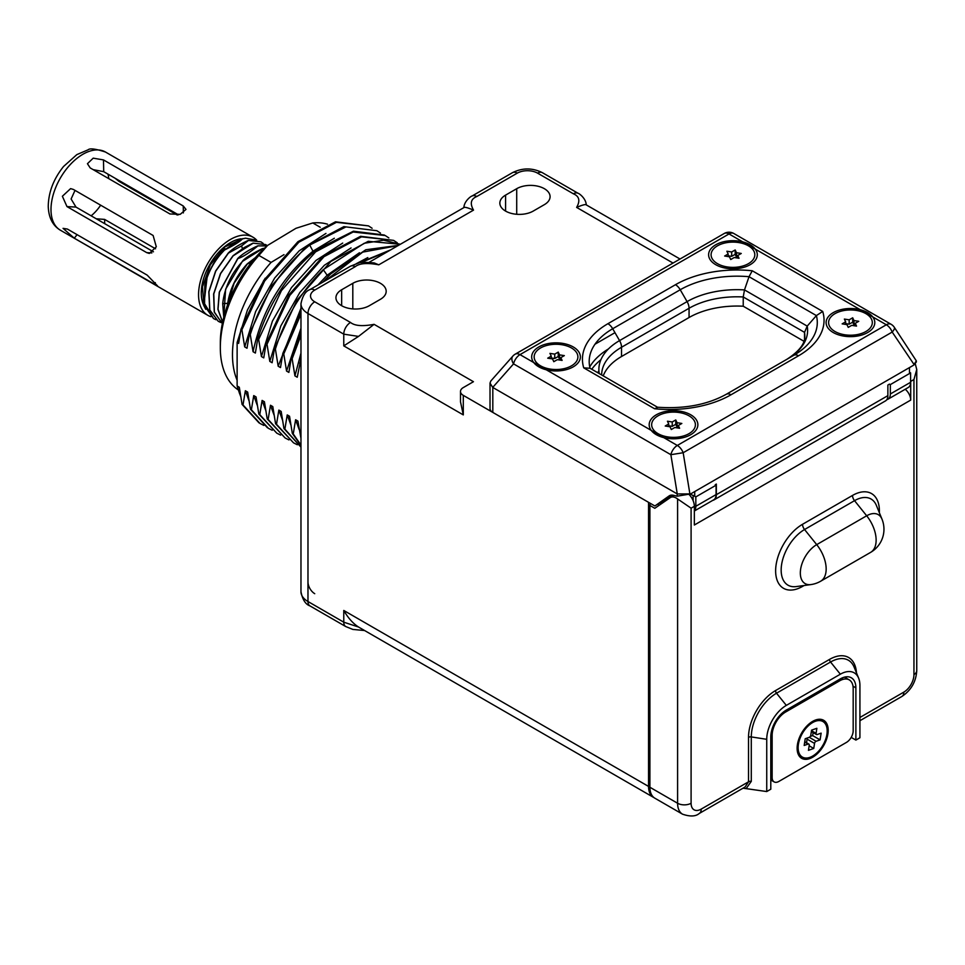 <?xml version="1.0" encoding="UTF-8"?>
<svg xmlns="http://www.w3.org/2000/svg" width="965" height="965" viewBox="0 0 965 965"><rect width="100%" height="100%" fill="white"/><g stroke="black" fill="none" stroke-linecap="round" stroke-linejoin="round"><path stroke-width="1.45" d="M660.736 504.213L660.313 502.862M666.103 499.291L660.736 503.091M374.082 324.337L473.453 381.706L463.296 387.58A9.553 5.513 0 0 0 460.498 391.476A9.553 5.513 0 0 0 463.296 395.373L648.552 502.331L648.552 786.427A23.908 13.812 -60 0 0 653.51 797.367L358.522 627.021L343.769 622.184L307.98 601.521L307.98 313.492L343.769 334.155L358.522 336.411L343.769 345.88L343.769 334.155A9.553 5.561 120 0 1 350.512 322.467C354.734 325.893 362.587 326.52 374.082 324.337L358.522 336.411M355.217 266.69A9.553 5.513 -120 0 0 350.452 266.219A9.553 5.513 -120 0 0 350.44 266.231L357.846 263.276C359.016 262.191 364.493 262.082 374.275 262.95L378.787 264.82C367.291 262.637 359.438 263.264 355.217 266.69L314.735 290.079A14.366 8.287 0 0 0 314.735 301.804L350.512 322.467M476.782 196.522C470.836 198.947 469.75 203.482 473.526 210.117C467.627 207.632 464.406 206.812 463.876 207.644C464.117 201.07 471.234 195.955 472.018 196.04A9.553 5.513 -119.6 0 0 472.018 196.04A9.553 5.513 -119.6 0 1 476.782 196.522L517.264 173.145A9.553 5.513 -120 0 0 512.487 172.663L472.018 196.04M573.367 193.796A9.553 5.513 -60 0 1 578.131 193.326C578.976 193.265 586.02 198.404 586.262 204.93C585.743 204.085 582.522 204.918 576.624 207.403C580.387 200.768 579.302 196.233 573.367 193.796L537.577 173.145A14.366 8.287 0 0 0 517.264 173.145M533.223 211.082L544.356 204.652A19.553 11.29 0 0 0 550.086 196.667A19.553 11.29 0 0 0 538.012 186.245A19.553 11.29 0 0 0 516.709 188.694L505.576 195.123A19.553 11.29 0 0 0 499.846 203.096A19.553 11.29 0 0 0 511.908 213.53A19.553 11.29 0 0 0 533.223 211.082M380.451 299.283A19.553 11.29 0 0 0 386.181 291.297A19.553 11.29 0 0 0 374.106 280.875A19.553 11.29 0 0 0 352.804 283.324L341.658 289.753A19.553 11.29 0 0 0 335.941 297.739A19.553 11.29 0 0 0 348.003 308.161A19.553 11.29 0 0 0 369.318 305.712L380.451 299.283M463.296 395.373L463.296 414.902L460.498 401.838L460.498 391.476M648.552 786.427L343.769 610.459C348.124 617.998 353.045 623.523 358.522 627.021M300.971 438.399L297.92 421.102L295.604 419.763L293.251 433.948L292.323 433.406L289.548 416.265L287.232 414.926L284.88 429.111L283.951 428.581L281.177 411.428L278.849 410.089L276.509 424.274L275.58 423.744L272.793 406.591L270.477 405.252L268.137 419.437L267.209 418.906L264.422 401.754L262.106 400.415L259.766 414.612L258.837 414.069L256.051 396.929L253.735 395.59L251.383 409.775L250.454 409.232L247.679 392.092L245.363 390.753L243.011 404.938L242.082 404.407L239.308 387.255L237.125 386L237.125 342.527L238.632 343.395L240.973 329.21L263.759 280.393L297.944 241.648L335.482 221.805L368.509 225.882L336.411 222.336L298.873 242.191L264.7 280.936L241.901 329.741L240.973 329.21M241.901 329.741L244.688 346.893L247.004 348.232L249.344 334.035L272.142 285.23L306.315 246.485L343.854 226.642L376.881 230.719L345.977 226.908L309.729 245.05L312.962 251.202C281.925 276.967 261.961 310.477 253.059 351.718L255.375 353.057L257.715 338.872L258.656 339.415L261.431 356.555L263.747 357.894L266.099 343.709L288.885 294.904L323.058 256.147L360.596 236.304L393.636 240.382M253.059 351.718L250.273 334.578L249.344 334.035M397.218 242.758L393.623 240.382L361.525 236.847L323.987 256.69L289.814 295.435L267.028 344.252L266.099 343.709M267.028 344.252L269.802 361.393L272.118 362.731L274.47 348.546L297.063 300.043L330.935 261.394L368.244 241.31L400.354 244.278M300.971 308.197L278.185 366.23L275.399 349.077L274.47 348.546M278.185 366.23L280.501 367.569L282.841 353.383L283.77 353.914L286.557 371.067L288.873 372.406L291.213 358.208L300.971 332.792M300.971 335.338L292.142 358.751L291.213 358.208M292.142 358.751L294.928 375.892L297.244 377.231L300.971 358.63M300.971 366L300.513 363.588L299.584 363.045M240.635 396.277L239.465 393.25L240.538 395.674M239.465 393.25L237.125 386M237.125 342.527L247.474 309.922L265.206 278.209M325.953 233.409L299.234 250.779L274.711 277.968L255.677 311.454L244.688 346.893M245.363 390.753L248.91 400.511M334.336 238.246L312.962 251.202L314.059 251.841M259.078 422.935L242.082 404.407M267.45 427.772L250.454 409.232M257.715 338.872C269.657 301.623 289.476 271.78 317.171 249.344L353.419 231.202L384.323 235.014M600.918 359.68A84.076 48.54 0 0 0 591.762 369.257M598.915 370.862A76.404 44.113 0 0 0 597.685 372.683M614.97 332.672L595.007 344.203M608.469 348.92A84.076 48.54 0 0 0 589.736 366.929M910.598 382.297A11.435 6.598 60 0 1 908.222 387.532L887.969 399.221A11.435 6.598 -120 0 0 890.333 393.985L910.598 382.297L910.598 372.9L890.333 384.601L890.333 393.985M909.476 372.261L910.598 372.9M886.811 399.667A11.435 6.598 -120 0 0 887.969 399.221M716.078 494.587L716.078 485.202L695.825 496.891L695.825 506.287L716.078 494.587A11.435 6.598 60 0 1 713.714 499.822L694.342 511.004M693.135 500.702L693.135 495.347L695.825 496.891M694.342 510.823A11.435 6.598 -120 0 0 695.825 506.287M666.743 498.833L667.72 499.388M243.011 404.938L260.007 423.478L263.855 425.42M372.104 228.259L368.509 225.882M380.475 233.084L376.881 230.719M251.383 409.775L268.379 428.315L272.227 430.257M259.766 414.612L276.762 433.14L280.598 435.094M276.762 433.14L258.837 414.069M268.137 419.437L285.133 437.977L288.969 439.919M285.133 437.977L267.209 418.906M276.509 424.274L293.505 442.814L297.341 444.756M293.505 442.814L275.58 423.744M284.88 429.111L300.971 447.109L283.951 428.581M293.251 433.948L300.971 445.094M300.971 445.516L292.323 433.406M300.513 363.588L300.971 362.092M388.967 250.852L360.922 262.637M358.377 263.143L390.668 249.863M398.473 245.363L365.771 249.778L330.706 273.927L322.708 282.238M300.971 312.093L282.841 353.383M398.002 245.629L362.744 252.106L325.712 280.501M300.971 314.228L283.77 353.914M275.399 349.077C285.29 317.75 301.249 291.273 323.263 269.633L327.147 275.23L317.919 285.001M400.318 244.302L383.575 240.201L364.215 243.277L323.263 269.633M388.847 237.921L385.252 235.544L353.154 232.01L315.615 251.853L281.442 290.61L258.656 339.415M250.273 334.578C262.215 297.329 282.033 267.486 309.729 245.05M262.106 400.415L265.652 410.173M253.735 395.59L257.281 405.336M342.708 243.084L315.977 260.454L291.454 287.642L272.42 321.128L261.431 356.555M351.079 247.921L324.349 265.279L299.826 292.479L280.803 325.965L269.802 361.393M270.477 405.252L274.024 415.01M359.45 252.746L327.147 275.23L328.558 276.05M278.849 410.089L282.407 419.847M287.232 414.926L290.779 424.684M367.822 257.583L356.157 263.759M300.971 328.233L286.557 371.067M300.971 353.118L294.928 375.892M295.604 419.763L299.15 429.509M598.963 371.501A75.451 43.558 0 0 0 598.083 372.912M689.215 494.647A11.459 6.622 60 0 1 694.342 506.311L694.342 525.02L910.707 400.101L910.707 381.392A11.459 6.622 -120 0 0 910.598 379.728M649.903 505.455L654.813 508.29L670.253 497.638A11.459 6.622 60 0 1 670.518 497.482A11.459 6.622 60 0 1 677.599 498.953L691.097 508.181L691.097 803.254A9.553 5.513 180 0 1 677.599 803.254A23.872 13.787 120 0 0 682.545 814.183L654.849 798.188A23.872 13.787 -60 0 1 649.903 787.259L649.903 505.455A2.871 1.653 -60 0 1 650.506 503.453M851.202 737.381L855.883 740.083L859.924 737.755L859.924 685.5A27.696 15.995 120 0 0 858.645 678.178A27.696 15.995 120 0 0 840.346 674.197L786.318 705.391A27.696 15.995 120 0 0 766.741 739.311L766.741 791.553L743.05 788.188M855.883 740.083L855.883 687.84A21.966 12.678 120 0 0 851.323 677.792A21.966 12.678 120 0 0 840.346 678.877L786.318 710.071A21.966 12.678 120 0 0 770.794 736.971L770.794 789.213L766.741 791.553M751.289 781.361A2.871 1.653 180 0 0 748.526 781.795L745.064 787.018L699.251 813.471A9.553 5.513 60 0 0 701.229 809.092L748.526 781.795L748.526 737.344A2.871 1.653 180 0 1 751.289 736.922L751.289 781.361L746.295 788.393M905.206 389.269A9.553 5.513 60 0 1 910.707 400.101M910.707 381.392L913.952 379.522L916.75 369.498L915.303 363.95M770.902 734.703L772.145 735.414L772.145 777.513A9.553 5.513 -60 0 0 774.123 781.891A9.553 5.513 -60 0 0 778.888 781.421L846.426 742.423A9.553 5.513 -60 0 0 853.181 730.734L853.181 688.624A19.095 11.025 -60 0 0 849.224 679.879L844.472 677.141M772.145 735.414A19.095 11.025 -60 0 1 785.643 712.013L839.671 680.82A19.095 11.025 -60 0 1 849.224 679.879M828.187 730.336A21.966 12.678 120 0 0 813.905 720.71A21.966 12.678 120 0 0 797.126 748.273A21.966 12.678 120 0 0 797.174 749.684A21.966 12.678 120 0 0 813.278 756.862A21.966 12.678 120 0 0 828.187 730.336M798.405 744.317A20.53 11.857 -60 0 1 815.739 721.145A20.53 11.857 -60 0 1 826.909 734.305A20.53 11.857 120 0 1 812.807 755.981A20.53 11.857 120 0 1 798.465 751.059A20.53 11.857 120 0 1 798.405 744.317M804.762 741.723L808.863 744.087A1.906 1.098 120 0 1 809.225 745.282L808.453 750.324L813.748 748.454L814.532 743.412L807.102 739.13L806.547 742.76M808.863 744.087A1.906 1.098 120 0 0 808.163 744.063L804.183 745.462L805.22 738.744L809.201 737.344A1.906 1.098 120 0 0 810.781 735.197L811.565 730.155L816.86 728.298L816.088 733.34A1.906 1.098 120 0 0 816.462 734.522A1.906 1.098 120 0 0 817.15 734.546L821.131 733.147L820.093 739.878L816.113 741.277A1.906 1.098 120 0 0 814.532 743.412M813.748 748.454L809.152 745.8M820.093 739.878L812.663 735.583L813.121 732.604M810.286 736.416L812.663 735.583M807.596 737.911A1.906 1.098 120 0 0 807.102 739.13M694.728 496.263L694.728 491.559L690.687 493.899L677.177 496.191L673.425 495.298A13.365 7.72 -120 0 0 669.408 495.733A13.365 7.72 -120 0 0 669.059 495.962L654.885 505.986L492.813 412.417A9.553 5.513 180 0 1 490.015 408.521L490.015 383.105L490.823 380.994L512.861 356.097A9.553 5.874 -138.5 0 0 513.549 363.877L670.868 454.696A9.553 5.513 -60 0 1 677.321 445.456A9.553 5.513 60 0 1 683.172 452.73L670.868 454.696L677.273 493.947L492.729 387.411L490.015 383.105M654.885 505.986L672.002 495.105M889.489 384.106L887.872 385.047L887.872 395.65A11.459 6.622 -120 0 1 885.496 400.897L713.967 499.93A11.459 6.622 -120 0 0 716.344 494.683L716.344 484.08L715.246 484.707M694.728 491.559L913.529 365.24L916.328 362.008L916.328 360.874L913.529 365.24M909.476 372.574L909.476 367.581M712.761 500.377A11.459 6.622 -120 0 0 713.967 499.93M803.942 341.272L743.231 306.219A67.803 39.143 0 0 0 689.058 317.521L621.532 356.507A67.803 39.143 0 0 0 603.221 375.88M693.135 495.636L690.409 494.056M690.687 493.899L677.273 493.947M515.238 354.155A9.553 5.513 60 0 1 520.002 354.625L677.321 445.456L886.34 324.771L729.021 233.952A9.553 5.513 -120 0 0 724.257 233.482L515.238 354.155A9.553 9.553 0 0 0 512.861 356.097M891.117 324.3A9.553 9.553 0 0 1 894.266 327.244A9.553 3.365 146 0 1 892.191 332.056A9.553 5.513 -120 0 0 886.34 324.771A9.553 5.513 -60 0 1 891.117 324.3L733.798 233.482A9.553 5.513 120 0 0 729.021 233.952L520.002 354.625A9.553 5.513 120 0 0 513.549 363.877L492.729 387.411M571.485 347.967A21.869 12.629 180 0 1 573.282 364.661A21.869 12.629 180 0 1 540.557 365.819A21.869 12.629 180 0 1 538.772 364.661A21.869 12.629 180 0 1 541.546 347.436A21.869 12.629 180 0 1 571.485 347.967M865.919 313.661A21.869 12.629 180 0 1 867.704 330.344A21.869 12.629 180 0 1 834.99 331.514A21.869 12.629 180 0 1 833.205 330.344A21.869 12.629 180 0 1 835.98 313.118A21.869 12.629 180 0 1 865.919 313.661M688.998 415.806A21.869 12.629 180 0 1 690.783 432.501A21.869 12.629 180 0 1 658.07 433.659A21.869 12.629 180 0 1 656.272 432.501A21.869 12.629 180 0 1 659.047 415.276A21.869 12.629 180 0 1 688.998 415.806M748.418 245.822A21.869 12.629 180 0 1 750.203 262.504A21.869 12.629 180 0 1 717.49 263.674A21.869 12.629 180 0 1 715.704 262.504A21.869 12.629 180 0 1 718.479 245.279A21.869 12.629 180 0 1 748.418 245.822M894.266 327.244L916.328 360.874M657.213 407.206C684.233 409.1 707.236 404.793 726.247 394.299L793.785 355.313A80.288 46.356 0 0 0 816.39 315.591L749.021 276.702A80.288 46.356 0 0 0 680.228 289.753L612.703 328.739A80.288 46.356 0 0 0 590.049 368.268L583.729 367.846L654.559 408.75A87.043 50.252 0 0 0 731.024 394.769L798.562 355.783A87.043 50.252 0 0 0 822.699 311.442L752.254 270.767A87.043 50.252 0 0 0 675.464 284.711L607.926 323.697A87.043 50.252 0 0 0 583.729 367.846M607.926 323.697A9.553 5.513 -120 0 1 612.703 328.739L619.554 340.609A70.602 40.759 0 0 0 599.241 373.576M822.699 311.442L816.39 315.591L807.21 326.11L744.498 289.91L749.021 276.702L752.254 270.767M787.03 359.209A70.602 40.759 0 0 0 807.21 326.11L804.533 332.358L743.231 296.967L744.498 289.91A70.602 40.759 0 0 0 687.08 301.611L680.228 289.753L687.08 301.611L619.554 340.609A9.553 5.513 60 0 1 621.532 347.255A67.803 39.143 0 0 0 601.665 374.939L601.665 374.939M657.78 407.375L654.559 408.75M590.049 368.268L657.515 407.23L590.049 368.268M786.933 359.257C805.92 346.93 804.714 338.353 804.81 335.953A67.803 39.143 0 0 0 804.533 332.358L804.533 339.005M687.08 301.611A9.553 5.513 60 0 1 689.058 308.269A67.803 39.143 0 0 1 743.231 296.967L743.231 306.219M715.74 264.687A24.354 14.065 180 0 1 713.75 263.385A24.354 14.065 180 0 1 716.826 244.205A24.354 14.065 180 0 1 750.179 244.808A24.354 14.065 0 0 1 752.169 263.385A24.354 14.065 0 0 1 715.74 264.687M739.033 258.258L737.755 255.484L741.253 253.457L736.464 252.721L735.185 249.959L731.675 251.974L726.874 251.238L728.165 254L724.655 256.027L729.444 256.774L730.734 259.537L734.244 257.51L739.033 258.258M737.755 255.484L737.755 258.053M728.165 254L728.165 256.569M731.675 251.974L731.675 256.34L728.165 255.797M735.185 249.959L735.185 254.326L731.675 256.34M736.464 252.721L736.464 257.088L735.185 254.326M737.755 257.281L736.464 257.088M538.808 366.833A24.354 14.065 180 0 1 536.817 365.542A24.354 14.065 180 0 1 539.905 346.363A24.354 14.065 180 0 1 573.246 346.954A24.354 14.065 0 0 1 575.236 365.542A24.354 14.065 0 0 1 538.808 366.833M562.1 360.403L560.822 357.641L564.332 355.615L559.531 354.867L558.253 352.104L554.742 354.131L549.954 353.383L551.232 356.157L547.722 358.184L552.523 358.92L553.801 361.694L557.312 359.668L562.1 360.403M560.822 357.641L560.822 360.21M551.232 356.157L551.232 358.727M554.742 354.131L554.742 358.498L551.232 357.955M558.253 352.104L558.253 356.471L554.742 358.498M559.531 354.867L559.531 359.233L558.253 356.471M560.822 359.438L559.531 359.233M656.309 434.672A24.354 14.065 180 0 1 654.318 433.381A24.354 14.065 180 0 1 657.406 414.202A24.354 14.065 180 0 1 690.747 414.793A24.354 14.065 0 0 1 692.737 433.381A24.354 14.065 0 0 1 656.309 434.672M679.601 428.243L678.323 425.481L681.833 423.454L677.044 422.706L675.753 419.944L672.243 421.97L667.454 421.223L668.733 423.997L665.223 426.023L670.024 426.759L671.302 429.534L674.812 427.507L679.601 428.243M678.323 425.481L678.323 428.05M668.733 423.997L668.733 426.566M672.243 421.97L672.243 426.337L668.733 425.794M675.753 419.944L675.753 424.31L672.243 426.337M677.044 422.706L677.044 427.073L675.753 424.31M678.323 427.278L677.044 427.073M833.241 332.527A24.354 14.065 180 0 1 831.251 331.224A24.354 14.065 180 0 1 834.339 312.045A24.354 14.065 180 0 1 867.68 312.648A24.354 14.065 0 0 1 869.67 331.224A24.354 14.065 0 0 1 833.241 332.527M856.534 326.098L855.255 323.323L858.766 321.297L853.965 320.561L852.686 317.799L849.176 319.813L844.375 319.077L845.666 321.84L842.155 323.866L846.944 324.614L848.235 327.376L851.745 325.35L856.534 326.098M855.255 323.323L855.255 325.893M845.666 321.84L845.666 324.409M849.176 319.813L849.176 324.18L845.666 323.637M852.686 317.799L852.686 322.165L849.176 324.18M853.965 320.561L853.965 324.928L852.686 322.165M855.255 325.121L853.965 324.928M284 254.639L271.056 262.432A94.546 54.583 120 0 0 237.125 380.246M271.056 262.432L258.897 255.423L267.619 245.387L295.966 228.307L312.793 222.951A94.546 54.583 -60 0 1 327.509 224.194M320.247 227.258L312.793 222.951M238.259 389.908A94.546 54.583 -60 0 1 220.322 347.641A94.546 54.583 -60 0 1 258.897 255.423M220.322 347.641L220.322 342.961A88.816 51.278 -60 0 1 267.619 245.387M264.362 248.331L262.444 248.596L264.494 248.21M267.016 245.918L257.715 245.87L267.052 245.882M267.305 245.665L265.725 244.603L252.987 243.144L265.652 244.567M263.168 243.421L260.996 241.877L248.258 240.418L260.936 241.841M251.817 261.925L247.329 264.024L234.085 283.228L227.559 304.988M247.329 264.024L247.197 263.94C235.725 276.412 229.091 290.525 227.294 306.279M262.577 248.68L242.601 261.298C231.13 273.758 224.495 287.872 222.698 303.637L223.759 317.328M242.601 261.298L242.468 261.213C244.603 258.331 251.262 254.133 262.444 248.596M223.711 317.533L225.629 289.211L242.468 261.213M257.848 245.942C249.223 252.939 242.565 257.136 237.873 258.56L219.429 292.13L218.018 309.21L222.626 322.177M237.873 258.56L237.74 258.487C242.167 254.109 248.825 249.899 257.715 245.87M222.613 322.25L217.909 309.319L219.26 292.202L237.74 258.487M253.12 243.216L233.144 255.834L220.611 273.614L213.772 293.963L214.363 312.069L222.336 323.637L214.266 312.129L213.615 294.011L220.442 273.602L233.011 255.761L244.278 247.523L252.987 243.144M248.391 240.49L241.54 245.942L228.416 253.107L215.726 271.189L208.947 291.84L209.839 310.03L218.283 321.321L220.696 322.455M228.416 253.107L228.283 253.023C232.734 248.632 239.392 244.422 248.258 240.418M218.211 321.273L209.707 309.946L208.814 291.756L215.593 271.105L228.283 253.023M213.494 318.546L204.556 305.748L204.797 285.218A45.078 26.031 120 0 1 207.029 277.848L204.085 302.865L213.554 318.583L215.967 319.729M247.197 263.94L255.508 257.522M242.505 238.801C240.237 241.431 234.266 245.158 224.604 249.971L239.549 239.525L245.52 238.186L256.195 240.104M242.758 238.62L224.893 246.895L210.358 264.784L202.481 286.774L203.953 305.869L205.75 309.331M207.029 277.848C210.985 267.028 216.848 257.727 224.604 249.971M225.34 248.729C215.219 258.548 208.368 270.707 204.797 285.218M203.953 305.869L203.205 304.047A41.254 23.823 -60 0 1 209.827 264.386A41.254 23.823 -60 0 1 240.864 238.813A41.254 23.823 -60 0 1 241.057 238.789M245.52 238.186L239.549 239.525M60.337 230.177C52.689 225.545 48.66 217.656 48.25 206.498C48.443 192.325 53.545 178.983 63.581 166.463L76.838 154.617L88.141 149.792C89.878 148.091 95.656 148.839 105.462 152.024A45.114 26.055 -60 0 0 70.373 164.46A45.114 26.055 -60 0 0 51 210.322A45.114 26.055 120 0 0 60.337 230.177L207.897 315.374A45.114 26.055 120 0 1 198.561 295.519A45.114 26.055 -60 0 1 217.921 249.646A45.114 26.055 -60 0 1 253.011 237.221A45.114 26.055 -60 0 1 256.702 240.201M90.191 167.922L169.961 213.965L180.214 214.351L185.992 209.393L183.241 205.967L103.484 159.913L93.195 158.163L87.441 163.7L90.191 167.922M66.971 206.582L146.728 252.637L149.31 253.433L156.306 246.811L153.121 235.484L73.364 189.429L70.602 188.621L62.375 196.257L66.971 206.582L75.994 207.089L153.447 251.805M207.897 315.374A45.114 26.055 120 0 0 210.865 316.677M74.293 238.21L157.621 285.978L147.162 275.122L67.393 229.067L63.051 228.355L74.293 238.21L77.079 234.652M96.271 218.79L104.618 219.405L155.558 248.813M91.12 215.822A31.025 17.913 120 0 0 100.65 205.183M108.743 178.622A31.025 17.913 120 0 0 107.935 174.11M93.171 169.635L103.713 171.673L178.441 214.821M115.028 178.211L118.84 181.275L177.295 215.026M75.994 207.089L71.108 198.995L75.017 190.395M473.526 210.117L378.787 264.82M673.015 263.059L576.624 207.403M352.804 283.324L352.804 308.909M341.658 289.753L341.658 305.712M505.576 195.123L505.576 211.082M516.709 188.694L516.709 214.278M343.769 610.459L343.769 622.184A9.553 5.513 -60 0 0 345.735 626.55L309.958 605.899A9.553 5.513 -60 0 1 307.98 601.521A23.908 13.812 180 0 1 300.971 591.762C302.552 599.663 305.543 604.38 309.958 605.899M463.296 414.902L343.769 345.88M314.735 593.692A9.553 5.513 60 0 1 307.98 582.004M693.135 498.447A7.636 4.403 0 0 0 691.724 497.795M314.735 290.079A9.553 5.513 -120 0 0 309.958 289.597C305.543 291.116 302.552 295.833 300.971 303.734A23.908 13.812 0 0 0 307.98 313.492A9.553 5.513 120 0 1 314.735 301.804M537.577 173.145A9.553 5.513 -60 0 1 542.354 172.663L542.354 172.663C532.403 167.729 522.451 167.729 512.487 172.663M578.131 193.326A9.553 5.513 -60 0 1 578.144 193.326L542.354 172.663M842.698 679.469A19.095 11.025 120 0 0 842.24 677.913M691.097 508.181L694.342 506.311M913.952 379.522L913.952 674.583A14.33 8.275 -60 0 1 903.819 692.134L859.924 717.477M856.462 672.87A38.178 22.038 120 0 0 829.538 659.409L775.51 690.59A38.178 22.038 120 0 0 748.526 737.344M691.097 803.254A14.33 8.275 120 0 0 701.229 809.092M879.356 512.717A38.045 21.966 120 0 0 852.505 495.443L802.53 524.297A38.045 21.966 120 0 0 775.631 570.894A38.045 21.966 120 0 0 802.53 586.418L804.122 585.502M802.53 586.418A5.73 3.305 60 0 1 802.578 585.719M802.53 524.297A5.73 3.305 -120 0 0 804.557 529.52A33.087 19.095 120 0 0 781.553 564.911A33.087 19.095 120 0 0 796.209 586.587L810.865 584.585A26.743 26.743 0 0 0 820.624 581.244L870.599 552.39A26.743 26.743 0 0 0 881.974 519.122A23.16 13.365 120 0 0 866.679 515.78L854.532 500.666L804.557 529.52L816.704 544.634A23.16 13.365 120 0 0 800.6 569.41A23.16 13.365 120 0 0 810.865 584.585M852.505 495.443A5.73 3.305 -120 0 0 854.532 500.666A33.087 19.095 120 0 1 876.377 505.419L881.974 519.122M870.599 552.39A26.743 15.44 60 0 0 876.136 540.159A26.743 15.44 -120 0 0 866.679 515.78L816.704 544.634A26.743 15.44 -120 0 1 826.161 569A26.743 15.44 60 0 1 820.624 581.244M649.903 787.259L677.599 803.254L677.599 498.953M916.75 369.498L916.75 670.687A9.553 5.513 180 0 1 913.952 674.583M916.75 670.687C916.05 681.76 911.081 690.361 901.841 696.501A9.553 5.513 -120 0 0 903.819 692.134M775.51 690.59A2.871 1.653 -120 0 0 776.523 693.208A35.693 20.603 120 0 0 751.289 736.922L766.741 739.311M829.538 659.409A2.871 1.653 -120 0 0 830.551 662.014L776.523 693.208L786.318 705.391M858.645 678.178L854.134 667.153A35.693 20.603 120 0 0 830.551 662.014L840.346 674.197M853 686.175L855.883 687.84M846.534 678.335A21.966 12.678 120 0 0 846.028 676.839M770.794 776.741L772.145 777.513M784.412 711.301L785.643 712.013M838.32 680.048L839.671 680.82M808.163 744.063L804.714 742.073M816.088 733.34L811.481 730.674M816.113 741.277L809.273 737.32M716.344 494.683L887.872 395.65M669.059 495.962L669.782 495.54M492.813 412.417L492.813 387.46M677.177 496.191L677.177 493.899M914.205 364.734L892.191 332.056L683.172 452.73L689.939 494.213M680.228 289.753A9.553 5.513 -120 0 0 675.464 284.711M731.024 394.769A9.553 5.513 60 0 0 726.247 394.299L793.785 355.313A9.553 5.513 60 0 1 798.562 355.783M689.058 317.521L689.058 308.269L621.532 347.255L621.532 356.507M222.698 303.637L227.619 303.348M241.54 245.942L242.468 248.608M155.329 282.624L154.05 284.265M151.855 252.927L146.728 252.637M183.374 212.915L183.241 205.967M103.713 171.673L103.484 159.913M104.618 219.405L104.703 223.663M364.529 630.531L352.852 629.421L345.735 626.55M463.936 207.572L369.233 262.239M350.44 266.231L309.958 289.597M300.971 303.734L300.971 591.762M680.023 259.018L586.201 204.845M659.276 505.214L657.756 504.333M901.841 696.501L859.924 720.71M682.545 814.183C690.12 816.776 695.693 816.535 699.251 813.471M670.518 497.482L674.04 495.443M692.52 499.351A6.683 6.683 0 0 0 691.362 497.325M774.123 781.891L770.794 779.961M810.347 722.906L815.739 721.145M797.295 745.511L798.465 751.059M811.348 731.567L816.462 734.522M733.798 233.482A9.553 9.553 0 0 0 724.257 233.482M105.462 152.024L253.011 237.221"/></g></svg>
